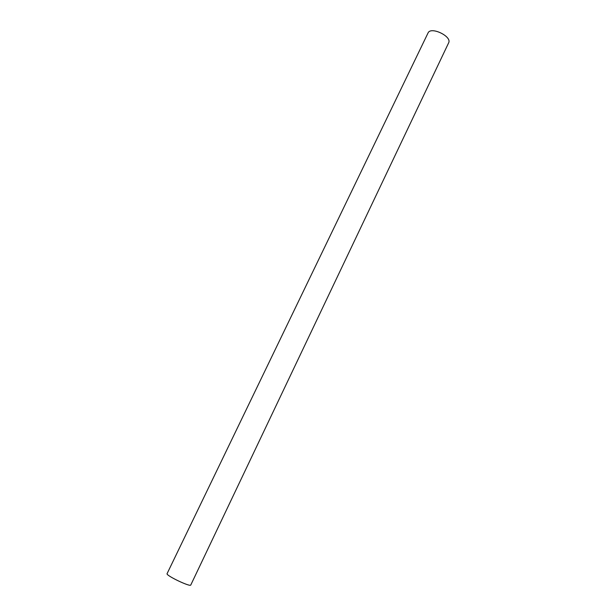 <?xml version="1.0" encoding="UTF-8"?>
<svg xmlns="http://www.w3.org/2000/svg" width="616" height="616" viewBox="0 0 616 616"><rect width="100%" height="100%" fill="white"/><g stroke="black" fill="none" stroke-linecap="round" stroke-linejoin="round"><path stroke-width="0.92" d="M428.012 33.018C430.684 26.072 452.352 36.452 448.617 42.889L190.783 584.992C190.467 587.317 165.473 575.344 167.09 573.642L428.012 33.018"/></g></svg>
